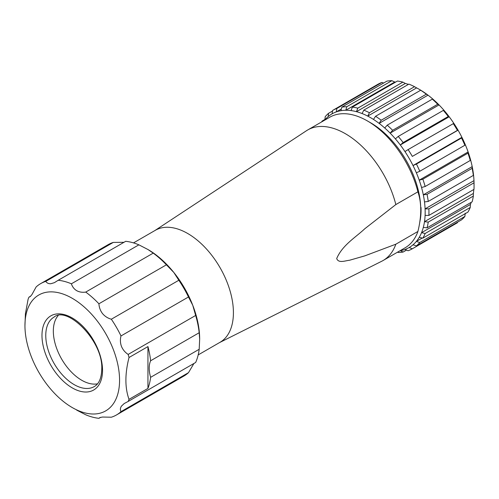 <?xml version="1.0" encoding="UTF-8"?>
<svg xmlns="http://www.w3.org/2000/svg" width="499" height="499" viewBox="0 0 499 499"><rect width="100%" height="100%" fill="white"/><g stroke="black" fill="none" stroke-linecap="round" stroke-linejoin="round"><path stroke-width="0.75" d="M420.738 211.464A57.984 33.477 -120 0 0 421.062 210.441M150.623 377.325A75.823 43.775 60 0 1 147.947 388.422L147.947 346.58A75.823 43.775 60 0 1 150.623 360.765A26.759 15.45 -120 0 0 149.207 368.231A26.759 15.45 -120 0 0 150.623 377.325L199.188 349.281L199.669 339.095A73.147 42.234 -120 0 0 192.739 305.238A73.147 42.234 -120 0 0 173.808 272.448A73.147 42.234 -120 0 0 147.947 249.512L138.884 244.834A75.823 43.775 -120 0 0 125.698 241.304L58.208 280.27A75.823 43.775 -120 0 1 71.394 283.8L138.884 244.834M199.188 349.281A75.823 43.775 -120 0 1 195.658 362.474L128.162 401.439A75.823 43.775 -120 0 0 129.023 399.35L147.947 388.422M419.734 222.361A71.363 41.199 60 0 0 421.025 207.49L420.707 207.241A70.914 40.943 60 0 1 420.751 209.636L420.751 210.004C420.707 203.255 419.759 197.192 417.913 191.822L395.838 204.571L364.85 228.698C355.45 237.543 342.433 245.084 336.7 258.526C338.447 263.478 345.052 260.74 349.568 260.241L364.819 255.862L395.838 244.204L417.913 231.455C419.759 223.951 420.707 216.803 420.751 210.004M417.913 231.455A75.374 43.519 60 0 1 405.138 247.785L383.064 260.534A75.374 43.519 60 0 1 381.76 261.233L219.473 342.62M150.623 360.765L199.188 332.727A75.823 43.775 -120 0 0 195.658 315.455L192.739 305.238L188.485 296.98A75.823 43.775 -120 0 0 178.829 280.257L173.808 272.448L166.41 264.813A75.823 43.775 -120 0 0 153.224 253.118L147.947 249.512M147.947 346.58L129.023 357.509A75.823 43.775 -120 0 0 128.162 354.421L195.658 315.455M465.236 213.204L464.881 216.472L419.778 242.508L416.353 241.429L422.273 238.011M423.314 227.401L427.057 227.837L472.154 201.796A79.834 46.095 -120 0 0 473.195 196.974A79.834 46.095 -120 0 0 473.339 196.07L428.236 222.105L424.493 221.675A77.158 44.548 60 0 1 424.337 222.648A77.158 44.548 60 0 1 423.314 227.401A77.158 44.548 60 0 1 421.536 232.69L470.42 204.465L470.258 207.447L425.16 233.482L421.536 232.69A77.158 44.548 60 0 1 419.229 237.343A77.158 44.548 60 0 1 416.353 241.429A77.158 44.548 60 0 1 413.016 244.803L416.44 245.882L461.544 219.847A79.834 46.095 -120 0 0 464.881 216.472M324.668 120.172A77.158 44.548 60 0 1 324.855 119.941A77.158 44.548 60 0 1 328.192 116.566A77.158 44.548 60 0 1 332.028 113.866A77.158 44.548 60 0 1 336.257 111.907A77.158 44.548 60 0 1 340.904 110.691A77.158 44.548 60 0 1 345.819 110.254A77.158 44.548 60 0 1 351.071 110.585A77.158 44.548 60 0 1 356.467 111.676A77.158 44.548 60 0 1 362.087 113.541A77.158 44.548 60 0 1 367.732 116.111A77.158 44.548 60 0 1 373.477 119.429A77.158 44.548 60 0 1 379.121 123.378A77.158 44.548 60 0 1 384.741 128A77.158 44.548 60 0 1 390.143 133.139A77.158 44.548 60 0 1 395.389 138.872A77.158 44.548 60 0 1 400.304 144.984A77.158 44.548 60 0 1 404.957 151.571A77.158 44.548 60 0 1 409.174 158.389A77.158 44.548 60 0 1 413.016 165.543A77.158 44.548 60 0 1 416.353 172.773L419.778 171.276L464.881 145.24L465.236 144.548A77.158 44.548 60 0 1 468.112 151.952L467.95 153.156A79.834 46.095 -120 0 1 470.258 160.472L425.16 186.514A79.834 46.095 60 0 0 422.853 179.191L419.229 180.176A77.158 44.548 60 0 1 421.536 187.493A77.158 44.548 60 0 1 423.314 194.828L472.197 166.604L472.154 168.313L427.057 194.354L423.314 194.828A77.158 44.548 60 0 1 424.493 201.92A77.158 44.548 60 0 1 425.092 208.869A77.158 44.548 60 0 1 425.092 215.425L428.878 215.425A79.834 46.095 60 0 0 428.878 208.869L425.092 208.869L473.975 180.644L473.981 182.827L428.878 208.869M467.95 153.156L422.853 179.191M472.154 168.313A79.834 46.095 -120 0 1 473.339 175.405L473.376 173.702A77.158 44.548 -120 0 0 472.197 166.604A77.158 44.548 60 0 0 470.42 159.275A77.158 44.548 -120 0 0 468.112 151.952L419.229 180.176A77.158 44.548 60 0 0 416.353 172.773M397.566 252.157L398.233 252.469A79.834 46.095 60 0 0 403.148 252.032L406.51 250.093M470.258 207.447A79.834 46.095 -120 0 1 467.95 212.1L422.853 238.142A79.834 46.095 60 0 0 425.16 233.482M457.539 222.155L457.433 222.741L412.336 248.783L409.174 247.516A77.158 44.548 60 0 1 404.957 249.469L408.113 250.735A79.834 46.095 60 0 0 412.336 248.783M409.199 247.504L409.186 247.51A77.158 44.548 60 0 1 409.174 247.516A77.158 44.548 60 0 0 413.016 244.803M403.148 252.032L400.304 250.685A77.158 44.548 60 0 1 400.048 250.729M419.229 237.343L422.853 238.142M473.376 173.702A77.158 44.548 60 0 1 473.975 180.644A77.158 44.548 -120 0 1 474.05 183.963L474.05 186.152A79.834 46.095 -120 0 1 473.981 189.383L428.878 215.425M428.236 222.105A79.834 46.095 60 0 1 428.092 223.009A79.834 46.095 60 0 1 427.057 227.837M425.092 215.425A77.158 44.548 60 0 1 424.493 221.675L473.376 193.45L473.339 196.07M419.778 242.508A79.834 46.095 60 0 1 416.44 245.882M421.536 187.493L425.16 186.514M470.258 160.472L470.42 159.275M474.05 186.152A79.834 46.095 -120 0 0 473.981 182.827M424.493 201.92L428.236 201.446A79.834 46.095 60 0 0 427.057 194.354M473.339 175.405L428.236 201.446M404.957 249.469A77.158 44.548 60 0 1 400.304 250.685M471.231 202.332A77.158 44.548 60 0 1 470.42 204.465M340.904 110.691L341.846 107.154A79.834 46.095 60 0 1 346.768 106.717L345.819 110.254L394.703 82.029A77.158 44.548 60 0 1 395.744 82.036M405.35 83.452L356.467 111.676L357.777 108.164L402.874 82.123L405.35 83.452A77.158 44.548 60 0 1 408.425 84.381M416.615 87.893L367.732 116.111L369.428 112.73L414.526 86.695L416.615 87.893A77.158 44.548 60 0 1 422.36 91.211L420.669 90.238L375.566 116.279L373.477 119.429M444.272 110.647L443.33 110.391L398.233 136.433A79.834 46.095 60 0 1 403.148 142.546L400.304 144.984L449.194 116.766A77.158 44.548 -120 0 0 444.272 110.647A77.158 44.548 60 0 0 439.026 104.921L390.143 133.139L392.619 130.308L437.717 104.266L439.026 104.921A77.158 44.548 -120 0 0 433.625 99.775A77.158 44.548 60 0 0 428.005 95.153L426.314 94.186L381.217 120.222L379.121 123.378L428.005 95.153A77.158 44.548 -120 0 0 422.36 91.211M403.148 142.546L448.245 116.51L449.194 116.766A77.158 44.548 60 0 1 453.841 123.347L408.113 149.581A79.834 46.095 60 0 1 412.336 156.405L457.433 130.364A79.834 46.095 -120 0 0 453.217 123.546M457.433 130.364L458.057 130.17A77.158 44.548 -120 0 0 453.841 123.347M412.336 156.405L458.057 130.17A77.158 44.548 60 0 1 461.899 137.319L461.544 138.011L416.44 164.046A79.834 46.095 60 0 1 419.778 171.276M465.236 144.548A77.158 44.548 -120 0 0 461.899 137.319L413.016 165.543L416.44 164.046M473.832 189.47A77.158 44.548 60 0 1 473.376 193.45M332.028 113.866A77.158 44.548 60 0 1 332.035 113.859L332.665 110.404A79.834 46.095 60 0 1 336.881 108.458L381.978 82.416A79.834 46.095 -120 0 0 377.762 84.368L332.665 110.404M420.707 207.241A70.914 40.943 -120 0 0 370.607 122.785L367.451 120.964A75.374 43.519 60 0 1 417.913 191.822M322.111 121.644L322.148 121.051L324.911 119.454M321.655 121.912A79.834 46.095 60 0 1 322.148 121.051M402.874 82.123A79.834 46.095 -120 0 0 397.472 81.031L352.375 107.073A79.834 46.095 60 0 1 357.777 108.164M352.375 107.073L351.071 110.585M414.526 86.695A79.834 46.095 -120 0 0 408.881 84.119L363.783 110.154L362.087 113.541M363.783 110.154A79.834 46.095 60 0 1 369.428 112.73M433.625 99.775L432.321 99.126L387.224 125.162L384.741 128M437.717 104.266A79.834 46.095 -120 0 0 432.321 99.126M387.224 125.162A79.834 46.095 60 0 1 392.619 130.308M448.245 116.51A79.834 46.095 -120 0 0 443.33 110.391M398.233 136.433L395.389 138.872M426.314 94.186A79.834 46.095 -120 0 0 420.669 90.238M375.566 116.279A79.834 46.095 60 0 1 381.217 120.222M346.768 106.717L391.865 80.682L394.703 82.029M391.865 80.682A79.834 46.095 -120 0 0 386.95 81.119L341.846 107.154M336.881 108.458L336.257 111.907L341.366 108.957M381.978 82.416L383.581 83.059M328.192 116.566L328.554 113.304A79.834 46.095 60 0 0 325.217 116.679L324.855 119.941M332.559 110.99L328.554 113.304M408.113 149.581L404.957 151.571M464.881 145.24A79.834 46.095 -120 0 0 461.544 138.011M71.394 283.8C72.343 286.794 74.102 289.077 76.671 290.661C79.347 292.108 82.366 292.582 85.734 292.083A75.823 43.775 -120 0 1 98.921 303.779C99.133 307.44 100.336 310.715 102.532 313.597C104.877 316.366 107.809 318.243 111.339 319.223A75.823 43.775 -120 0 1 120.995 335.946C120.078 339.495 120.24 342.975 121.463 346.387C122.86 349.73 125.093 352.413 128.162 354.421M129.023 357.509C124.862 373.857 124.862 387.804 129.023 399.35M395.838 244.204A75.374 43.519 60 0 1 383.064 260.534M154.802 230.607L306.43 130.75A75.374 43.519 60 0 1 307.69 129.977A75.374 43.519 60 0 1 395.838 204.571M307.69 129.977L329.764 117.228A75.374 43.519 60 0 1 367.451 120.964M133.507 242.894L155.351 230.288A64.67 37.338 60 0 1 205.189 247.61A64.67 37.338 60 0 1 233.413 312.698A64.67 37.338 60 0 1 220.022 342.302L198.184 354.914M40.656 283.632A75.823 43.775 -120 0 1 45.789 281.38L113.279 242.414A75.823 43.775 -120 0 0 108.146 244.666L40.656 283.632A75.823 43.775 -120 0 0 36.134 286.95L31.88 294.666L30.189 296.637L28.967 297.154L30.689 296.156M123.97 242.302L113.279 242.414M45.789 281.38C46.906 283.076 48.578 283.862 50.811 283.731L54.391 282.665L58.208 280.27M28.967 297.154A75.823 43.775 -120 0 0 28.106 299.244L25.418 313.746L24.95 325.622A66.903 38.629 -120 0 0 72.255 407.564A66.903 38.629 -120 0 0 119.567 380.25A66.903 38.629 -120 0 0 72.255 298.308A66.903 38.629 -120 0 0 24.95 325.622M76.671 410.109L85.734 414.788A75.823 43.775 -120 0 0 98.921 418.318L100.648 417.326M128.162 401.439L124.182 403.548L121.463 406.111C120.24 407.982 120.078 409.822 120.995 411.638A75.823 43.775 -120 0 1 116.473 414.962A75.823 43.775 -120 0 1 111.339 417.214L102.532 417.039L99.981 417.52L98.921 418.318M116.473 414.962L183.969 375.996A75.823 43.775 -120 0 0 188.485 372.672L193.93 363.472M120.995 411.638L188.485 372.672M58.115 315.642A40.138 23.179 -120 0 0 56.686 348.47A40.138 23.179 -120 0 0 81.717 380.25A40.138 23.179 -120 0 0 97.486 383.831M85.734 292.083L153.224 253.118M98.921 303.779L166.41 264.813M111.339 319.223L178.829 280.257M199.669 339.095L199.188 332.727M120.995 335.946L188.485 296.98M102.532 370.414A42.814 24.719 -120 0 0 72.255 317.975A42.814 24.719 -120 0 0 41.978 335.459A42.814 24.719 -120 0 0 72.255 387.898A42.814 24.719 -120 0 0 102.532 370.414M54.079 317.083A40.138 23.179 -120 0 0 45.765 335.459A40.138 23.179 -120 0 0 74.151 384.617A40.138 23.179 -120 0 0 94.217 386.606C98.958 383.987 101.465 378.223 101.752 369.322C103.524 341.26 67.296 305.569 54.079 317.083"/></g></svg>
